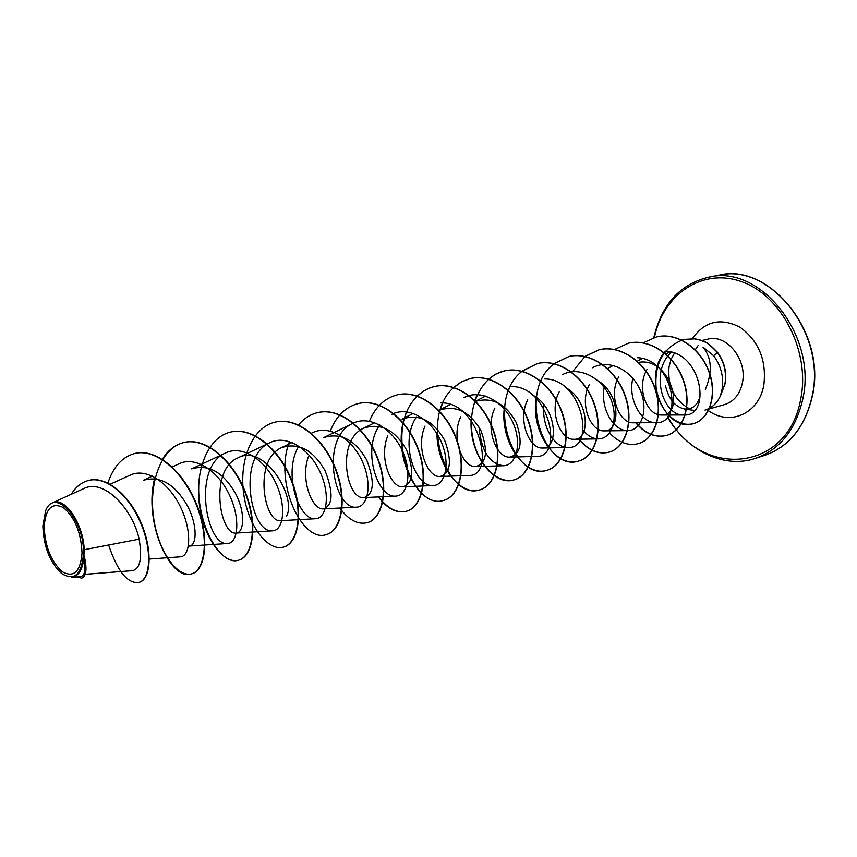 <?xml version="1.0" encoding="UTF-8"?>
<svg xmlns="http://www.w3.org/2000/svg" width="857" height="857" viewBox="0 0 857 857"><rect width="100%" height="100%" fill="white"/><g stroke="black" fill="none" stroke-linecap="round" stroke-linejoin="round"><path stroke-width="1.29" d="M44.178 526.991C45.485 508.533 51.859 502.052 63.311 507.526C74.88 517.392 81.126 532.615 82.036 553.193C80.354 571.801 73.788 577.993 62.368 571.769C51.174 561.753 45.11 546.82 44.178 526.991M42.85 526.069L45.582 510.986C54.527 486.198 85.057 519.985 83.44 554.168C81.565 574.726 74.313 581.196 61.672 573.558C49.974 562.631 43.707 546.798 42.85 526.069M52.491 502.834C64.436 496.032 83.333 523.466 84.222 549.691L83.943 554.554C87.178 568.116 86.536 575.936 82.015 578.014L81.576 578.143C85.732 576.354 86.6 569.402 84.157 557.286L83.943 554.554M701.851 340.54L707.753 339.158C726.415 333.727 747.379 359.404 742.483 382.415C740.019 394.124 734.053 401.515 724.572 404.59L704.99 410.107C712.199 407.921 717.491 402.822 720.898 394.798L725.236 383.379C726.875 371.97 724.294 361.611 717.48 352.291L713.656 355.73L702.997 347.106C711.846 357.947 712.628 372.056 705.343 389.421M720.898 394.798L725.011 383.443C726.661 372.034 724.079 361.665 717.255 352.345C705.686 340.4 704.915 342.489 700.962 340.347L694.738 338.869L683.961 339.393L694.952 338.815L701.176 340.293C705.129 342.436 705.9 340.347 717.48 352.291M720.651 395.034L722.419 387.739C723.629 376.019 720.705 365.35 713.656 355.73M699.901 396.962C697.127 405.736 691.963 409.732 684.432 408.971C674.866 406.754 668.524 398.891 665.407 385.393M671.031 359.49L669.017 366.925C667.442 386.218 674.255 400.165 689.446 408.768M674.427 353.17L671.117 359.265M85.175 574.297L132.364 570.666C140.077 569.016 142.337 558.507 139.145 539.16L84.222 549.691M152.439 476.096L143.29 480.338C160.205 475.453 174.978 484.066 187.619 506.166C197.978 526.059 196.649 545.834 189.376 546.048L227.651 543.499C237.796 543.209 240.871 519.374 229.655 495.421C218.642 471.339 195.653 455.603 178.995 463.808L171.807 467.119M298.825 446.09C282.392 472.968 299.072 521.024 315.569 518.71C326.549 518.464 330.834 495.303 320.164 472.196C309.752 449.004 286.677 434.22 269.976 442.651C236.318 456.813 250.876 534.082 272.655 530.815C283.238 530.558 286.966 507.044 275.997 483.509C265.263 459.845 242.252 444.687 225.573 452.957L191.657 468.886C208.658 463.873 223.345 472.186 235.707 493.836C245.788 513.332 243.913 532.85 236.189 533.043C219.96 535.796 208.797 470.182 237.732 457.981C264.738 442.405 297.754 499.128 286.238 516.503M280.785 520.67C264.01 523.338 253.008 459.845 281.674 447.59C298.718 442.266 313.223 450.043 325.167 470.9C333.566 492.893 332.955 505.544 323.335 508.854C312.462 510.29 299.971 479.952 308.37 456.749M379.758 424.997C361.45 450.021 377.808 498.378 395.698 496.096C407.386 495.957 412.699 473.418 402.522 451.103C392.613 428.704 369.581 414.777 352.838 423.369L323.603 437.648C340.69 432.207 355.098 439.727 366.807 460.209C374.938 481.859 373.995 494.328 363.979 497.596C346.303 500.049 335.698 440.487 363.689 428.168C380.787 422.597 395.088 429.893 406.604 450.043C414.434 471.307 413.181 483.562 402.833 486.819C390.996 488.115 378.473 457.992 387.803 435.774M413.353 413.406L402.019 419.084C419.105 413.417 433.321 420.476 444.654 440.273C452.239 461.259 450.686 473.332 440.005 476.492C427.761 477.778 415.281 447.75 425.018 426.068M450.279 404.547L438.73 410.396C455.806 404.633 469.915 411.478 481.066 430.932C488.404 451.607 486.583 463.487 475.603 466.583C463.048 467.868 450.578 438.002 460.702 416.834M475.335 401.419C492.357 396.684 506.026 403.818 516.375 422.833C522.984 442.801 520.777 454.231 509.744 457.113C496.878 458.324 484.494 428.714 494.918 408.028M532.497 395.002C557.361 407.6 559.075 449.218 542.502 448.007C529.38 449.132 517.167 419.984 527.698 399.78M565.941 387.76C589.83 400.83 590.419 440.477 573.954 439.287C560.66 440.327 548.566 411.681 559.171 391.874M598.111 380.862C620.993 394.391 620.457 432.078 604.196 430.878C590.741 431.821 578.796 403.711 589.466 384.311M633.269 422.79C619.654 423.669 607.913 395.998 618.604 377.059M638.315 362.393C671.642 356.362 685.771 416.352 661.261 414.992C647.367 415.849 635.723 387.878 647.067 369.399M671.459 352.195C649.467 371.51 662.804 416.298 683.811 414.992C711.406 416.963 702.708 352.752 665.664 351.134M632.841 378.248C627.592 399.758 641.507 423.337 655.948 422.662C683.597 424.494 674.33 359.04 637.201 357.69M604.431 385.939C599.546 407.793 613.569 431.328 627.785 430.621C641.079 430.835 649.006 410.16 640.211 390.139C631.748 369.999 608.899 358.612 592.498 367.739M583.071 430.246C587.806 435.956 592.948 438.838 598.518 438.891C611.652 439.02 619.225 418.13 610.313 397.83C601.71 377.434 578.786 365.628 562.299 374.745M543.991 404.815C541.206 426.679 554.929 448.232 568.084 447.483C595.69 449.047 582.749 378.644 544.752 378.944M509.744 457.124L536.407 456.417C563.852 457.863 549.755 385.896 511.458 386.571M479.031 427.172C481.27 450.846 489.401 463.691 503.423 465.726C515.935 465.694 522.513 444.033 512.989 422.747C503.745 401.387 480.82 388.682 464.14 397.53M440.005 476.492L469.036 475.431C496.149 476.696 479.299 400.99 440.519 402.908M416.545 416.877C399.062 441.709 415.227 487.612 433.171 485.555C445.158 485.416 450.921 463.198 440.959 441.205C431.275 419.18 408.264 405.65 391.563 414.413M352.838 423.369C319.822 437.713 333.812 510.194 356.544 507.162C367.899 506.958 372.72 484.098 362.275 461.366C352.109 438.57 329.034 424.258 312.355 432.806M225.573 452.957C191.711 466.947 206.441 546.852 227.651 543.499M149.289 559.043L180.409 556.804C190.018 556.504 192.546 532.379 180.934 507.869C169.579 483.316 146.622 467.14 130.082 475.174M139.145 539.16C132.728 509.015 103.826 477.97 83.707 488.64L52.47 502.813M71.538 577.339L80.537 576.643C84.929 575.85 86.064 569.241 83.965 556.825C82.765 569.53 78.63 576.354 71.538 577.307M139.166 582.353L139.38 582.289C150.843 579.257 153.017 550.655 141.137 522.909C129.428 495.025 106.514 475.903 89.224 480.306L89.01 480.359M108.635 545.009C117.527 571.458 127.639 583.928 138.963 582.417C150.414 579.375 152.578 550.772 140.698 523.016C128.989 495.132 106.064 475.999 88.785 480.402C81.597 482.234 75.77 486.851 71.302 494.264M77.269 576.9L81.576 578.143M135.224 453.385L135.427 453.332C156.97 448.136 184.373 472.421 197.035 505.384C209.922 538.282 205.53 570.226 191.893 573.794C177.453 578.1 157.817 551.019 153.467 516.6C148.797 482.245 161.255 447.44 184.48 442.373C206.151 437.166 233.425 460.734 245.659 492.882C258.118 524.987 253.115 556.343 238.996 560.06C216.982 568.137 188.679 507.74 202.188 464.762M231.004 431.982L231.186 431.939C252.954 426.722 280.078 449.604 291.916 481.002C303.989 512.347 298.407 543.134 283.881 546.98L283.688 547.034M275.547 422.03L275.718 421.998C297.55 416.77 324.514 439.009 335.976 469.679C347.674 500.295 341.589 530.547 326.688 534.5L326.517 534.554M318.054 412.538L318.226 412.496C340.079 407.268 366.871 428.896 377.98 458.87C389.335 488.801 382.8 518.517 367.589 522.577L367.417 522.62M358.676 403.465L358.837 403.422C380.701 398.205 407.3 419.234 418.087 448.554C429.121 477.81 422.18 507.033 406.689 511.179C397.016 513.461 387.696 508.704 378.719 496.91M397.519 394.777L397.68 394.745C419.534 389.528 445.929 410 456.406 438.688C467.129 467.311 459.834 496.042 444.108 500.263C412.292 511.683 382.822 427.868 417.413 396.255M417.541 396.127C422.576 391.167 428.35 387.942 434.874 386.432C456.695 381.236 482.887 401.172 493.064 429.25C503.498 457.263 495.882 485.512 479.963 489.818C447.397 501.441 418.195 418.098 453.717 387.557M453.846 387.428L461.677 381.783L470.525 378.473C492.293 373.288 518.26 392.72 528.169 420.209C538.325 447.643 530.429 475.431 514.329 479.802C497.264 484.88 476.385 463.433 472.207 434.628C467.708 405.907 481.473 375.912 504.719 370.835C526.423 365.671 552.176 384.622 561.806 411.553C571.705 438.42 563.552 465.758 547.312 470.182C513.504 482.159 484.88 399.951 521.945 371.349M522.074 371.242L537.553 363.497C559.182 358.365 584.699 376.866 594.083 403.251C603.724 429.582 595.336 456.481 578.978 460.948C544.645 473.053 516.353 391.51 554.051 363.775M554.168 363.679L569.102 356.448C590.655 351.359 615.937 369.421 625.074 395.291C634.459 421.108 625.878 447.568 609.413 452.078C598.904 454.649 589.027 450.653 579.782 440.08M572.583 371.649L584.913 356.533M585.031 356.448L599.439 349.667C620.897 344.61 645.942 362.275 654.844 387.643C664.004 412.967 655.23 439.009 638.69 443.551L638.572 443.583M628.502 343.175L628.62 343.143C649.97 338.119 674.791 355.387 683.479 380.294C692.413 405.136 683.468 430.771 666.864 435.335C655.734 438.023 645.45 433.835 636.023 422.78M656.601 336.897L656.719 336.876C677.93 331.68 701.765 349.57 709.532 372.881C717.598 396.309 708.814 419.469 693.752 423.519C677.694 428.189 659.44 411.36 656.205 389.003C654.041 363.518 663.361 346.967 684.175 339.351M107.907 483.027C113.392 466.615 122.422 456.749 135.01 453.428C156.552 448.222 183.955 472.528 196.617 505.491C209.504 538.4 205.123 570.344 191.486 573.911C170.554 581.657 142.669 521.302 154.946 477.413M162.198 459.545C167.854 450.3 175.149 444.612 184.084 442.469C205.755 437.252 233.018 460.83 245.263 492.989C257.732 525.095 252.729 556.461 238.61 560.178C223.666 564.624 203.752 538.389 199.413 504.773C194.764 471.232 207.49 437.113 230.812 432.024C252.569 426.807 279.703 449.7 291.541 481.098C303.614 512.443 298.043 543.242 283.506 547.087C268.123 551.662 247.973 526.219 243.656 493.386C239.017 460.627 251.979 427.172 275.365 422.072C297.186 416.845 324.15 439.095 335.612 469.765C347.321 500.392 341.236 530.644 326.346 534.597C302.414 543.242 273.512 482.705 289.43 441.548M298.386 425.136C303.807 418.527 310.309 414.338 317.883 412.571C339.736 407.343 366.528 428.971 377.637 458.956C389.003 488.886 382.468 518.614 367.257 522.674C357.819 524.891 348.66 520.006 339.779 508.03M330.299 431.071C336.201 416.02 345.596 406.839 358.505 403.497C380.369 398.269 406.968 419.309 417.755 448.64C428.789 477.895 421.858 507.119 406.368 511.265C396.684 513.557 387.343 508.779 378.344 496.931M369.399 421.194C375.387 406.85 384.707 398.066 397.369 394.82C419.212 389.603 445.619 410.075 456.095 438.763C466.819 467.397 459.534 496.128 443.808 500.359C417.873 509.604 388.65 450.546 406.829 411.842M417.37 396.063C422.372 391.178 428.104 387.996 434.574 386.507C456.395 381.301 482.577 401.247 492.764 429.325C503.198 457.338 495.592 485.598 479.663 489.904C460.852 496.149 437.22 467.033 436.931 433.685M439.609 411.521L442.705 402.983M453.674 387.385L461.462 381.804L470.225 378.537C492.004 373.352 517.971 392.785 527.88 420.284C538.035 447.718 530.14 475.506 514.05 479.877C493.996 486.605 469.25 454.746 471.125 420.508M474.639 400.722L477.103 394.595M488.372 379.212L495.957 373.995L504.441 370.888C526.144 365.735 551.897 384.686 561.539 411.628C571.426 438.495 563.274 465.833 547.034 470.257C525.973 477.381 500.445 443.465 504.184 408.843M508.33 390.696L510.14 386.571M521.924 371.199L537.285 363.55C558.914 358.43 584.431 376.93 593.826 403.326C603.457 429.657 595.079 456.556 578.721 461.023C556.804 468.468 530.697 432.967 536.064 398.259M540.735 381.333L541.838 378.987M554.029 363.647L568.844 356.501C590.398 351.413 615.68 369.485 624.817 395.356C634.212 421.183 625.631 447.643 609.166 452.153C598.722 454.713 588.877 450.761 579.653 440.284M584.892 356.416L599.193 349.72C620.65 344.664 645.696 362.329 654.609 387.707C663.768 413.031 654.994 439.073 638.454 443.615C628.277 446.154 618.647 442.598 609.563 432.935M614.587 349.485L628.385 343.196C649.735 338.172 674.555 355.451 683.243 380.358C692.188 405.2 683.243 430.846 666.628 435.399C655.476 438.098 645.171 433.888 635.733 422.78M643.071 342.918L656.494 336.919C677.694 331.734 701.54 349.624 709.307 372.945C717.373 396.373 708.589 419.534 693.538 423.583C665.107 432.978 641.272 377.401 665.407 351.113M681.465 340.079L683.961 339.393M812.2 395.998C826.748 332.955 769.468 262.231 718.445 275.333C768.076 261.739 827.23 331.809 812.447 395.805C805.13 426.957 789.222 446.808 764.744 455.335C789.34 446.529 805.162 426.743 812.2 395.998M654.405 337.454C663.2 294.358 702.654 267.18 742.205 281.899C781.873 295.976 810.304 351.52 800.813 398.526C788.194 473.096 700.34 478.934 667.721 416.502M653.795 337.637C661.829 304.181 680.158 284.031 708.782 277.165C759.848 264.031 817.353 335.291 802.859 398.741C795.842 429.689 780.02 449.571 755.392 458.388L764.744 455.335M692.37 338.654C704.679 321.107 720.619 317.326 740.169 327.31C758.702 340.979 766.597 360.079 763.887 384.632C759.131 414.477 728.375 426.915 706.993 409.539M684.432 408.993L694.374 410.439M708.782 277.165L718.445 275.333M110.221 484.248L130.071 475.164M236.253 533.065L272.655 530.815M237.732 457.97L269.966 442.63M281.846 520.628L315.569 518.721M281.664 447.568L292.13 442.523M311.027 433.417L312.344 432.785M323.346 508.876L356.544 507.162M363.979 497.596L395.698 496.117M363.679 428.157L374.766 422.672M402.833 486.819L433.171 485.555M475.603 466.604L503.423 465.737M475.292 401.365L485.651 396.052M542.502 448.029L568.084 447.483M573.954 439.287L598.518 438.891M604.196 430.878L627.785 430.621M607.345 368.66L613.312 365.436M633.269 422.801L655.948 422.662M637.115 361.29L642.236 358.494M661.261 415.013L683.811 414.992M665.739 354.198L670.035 351.831M698.337 345.189L695.252 349.827M667.389 416.941C687.1 451.2 724.454 468.961 755.392 458.388"/></g></svg>
